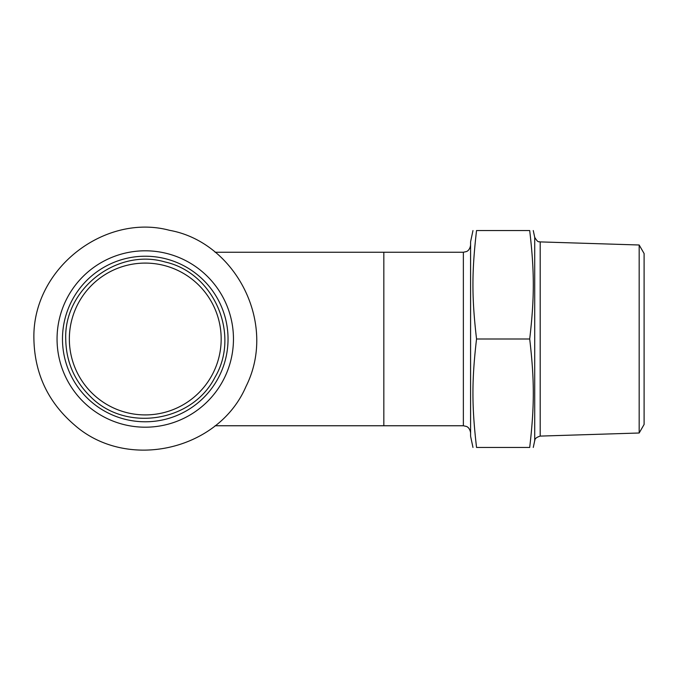 <?xml version="1.0" encoding="UTF-8"?>
<svg xmlns="http://www.w3.org/2000/svg" width="678" height="678" viewBox="0 0 678 678"><rect width="100%" height="100%" fill="white"/><g stroke="black" fill="none" stroke-linecap="round" stroke-linejoin="round"><path stroke-width="1.02" d="M145.262 250.801A88.199 88.199 0 0 0 57.054 339A88.199 88.199 0 0 0 145.262 427.199A88.199 88.199 0 0 0 233.461 339A88.199 88.199 0 0 0 145.262 250.801M145.262 256.225A82.775 82.775 0 0 0 62.478 339A82.775 82.775 0 0 0 145.262 421.784A82.775 82.775 0 0 0 228.037 339A82.775 82.775 0 0 0 145.262 256.225M529.704 339C534.51 380.468 534.51 405.978 529.704 447.446C534.51 447.446 534.51 447.446 529.704 447.446C534.51 447.446 534.51 447.446 529.704 447.446L476.541 447.446C471.735 405.978 471.735 380.468 476.541 339C471.735 297.532 471.735 272.022 476.541 230.554L529.704 230.554C534.51 230.554 534.51 230.554 529.704 230.554C534.51 230.554 534.51 230.554 529.704 230.554C534.51 272.022 534.51 297.532 529.704 339L476.541 339M639.168 433.005L644.1 424.462L644.1 253.538L639.168 244.995L639.168 433.005L540.188 436.098L540.188 241.902L539.502 241.843C539.129 241.037 538.561 243.834 534.713 237.325L534.713 440.675C535.213 440.454 533.645 438.191 540.188 436.098M476.541 230.554C471.735 230.554 471.735 230.554 476.541 230.554C471.735 230.554 471.735 230.554 476.541 230.554M476.541 447.446C471.735 447.446 471.735 447.446 476.541 447.446C471.735 447.446 471.735 447.446 476.541 447.446M472.973 230.554L470.591 241.766L470.591 436.242L472.973 447.446M221.172 339A75.911 75.911 0 0 0 145.262 263.089A75.911 75.911 0 0 0 69.351 339A75.911 75.911 0 0 0 145.262 414.911A75.911 75.911 0 0 0 221.172 339M463.362 425.759L383.833 425.759L383.833 252.25L463.362 252.25L463.362 425.759L466.439 426.445C466.379 426.445 469.82 427.318 470.591 432.988M33.9 339C32.078 268.2 105.2 212.977 169.551 230.325C235.164 242.029 277.819 323.126 246.021 386.418C218.452 450.87 126.659 471.388 74.275 424.801C48.062 402.207 34.603 373.603 33.9 339M65.732 339C63.944 288.972 117.023 247.801 165.034 261.971C213.934 272.683 240.614 334.33 214.951 377.315C192.408 422.013 126.066 432.522 90.818 396.977C74.47 381.104 66.105 361.781 65.732 339M534.713 237.325L533.272 230.554M534.713 440.675L533.272 447.446M639.168 244.995L540.188 241.902M463.362 252.25L466.439 251.555C466.379 251.563 469.82 250.682 470.591 245.021M383.833 252.25L215.079 252.25M383.833 425.759L215.079 425.759"/></g></svg>
